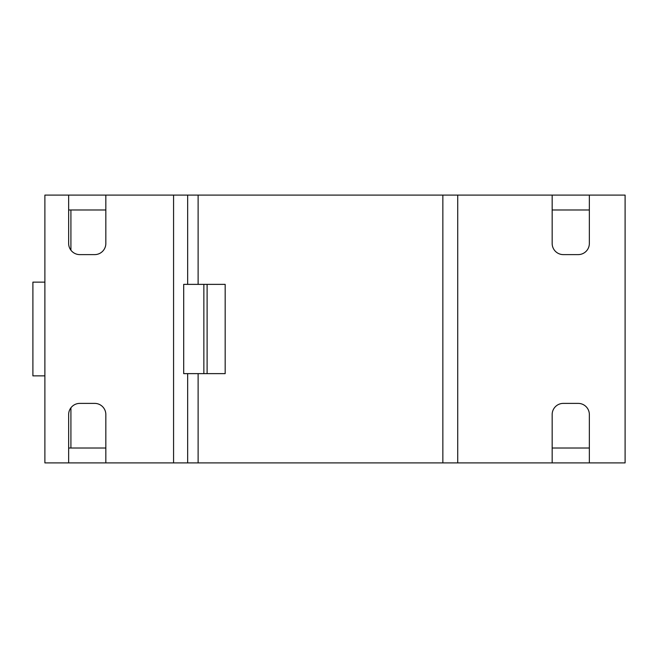 <?xml version="1.0" encoding="UTF-8"?>
<svg xmlns="http://www.w3.org/2000/svg" width="658" height="658" viewBox="0 0 658 658"><rect width="100%" height="100%" fill="white"/><g stroke="black" fill="none" stroke-linecap="round" stroke-linejoin="round"><path stroke-width="0.99" d="M198.116 462.895L625.1 462.895L625.1 195.105L44.884 195.105L44.884 462.895L198.116 462.895L198.116 373.629M183.697 284.371L183.697 373.629L225.176 373.629L225.176 284.371L183.697 284.371M198.116 195.105L198.116 284.371M203.857 373.629L203.857 284.371M442.85 462.895L442.85 195.105M552.161 195.105L552.161 243.452A11.161 11.161 0 0 0 563.322 254.613L578.193 254.613A11.161 11.161 0 0 0 589.354 243.452L589.354 195.105M589.354 462.895L589.354 414.548A11.161 11.161 0 0 0 578.193 403.387L563.322 403.387A11.161 11.161 0 0 0 552.161 414.548L552.161 462.895M552.161 448.016L589.354 448.016M105.839 448.016L68.646 448.016M552.161 209.984L589.354 209.984M105.839 209.984L68.646 209.984M44.876 282.134L44.876 375.866L32.9 375.866L32.9 282.134L44.876 282.134M68.646 195.105L68.646 243.452A11.161 11.161 0 0 0 79.807 254.613L94.678 254.613A11.161 11.161 0 0 0 105.839 243.452L105.839 195.105M105.839 462.895L105.839 414.548A11.161 11.161 0 0 0 94.678 403.387L79.807 403.387A11.161 11.161 0 0 0 68.646 414.548L68.646 462.895M173.572 462.895L173.572 195.105M187.662 373.629L187.662 462.895M187.662 195.105L187.662 284.371M207.106 284.371L207.106 373.629M457.729 195.105L457.729 462.895M70.916 209.984L70.916 250.204M70.916 407.796L70.916 448.016"/></g></svg>
